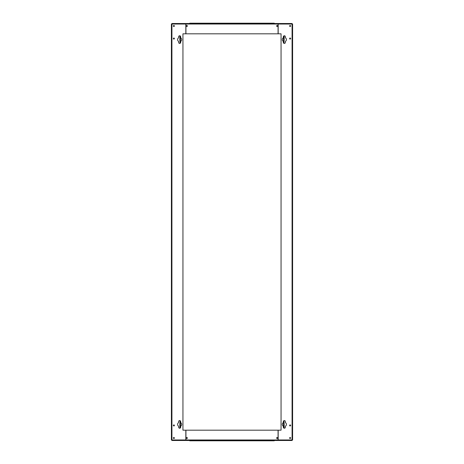 <?xml version="1.0" encoding="UTF-8"?>
<svg xmlns="http://www.w3.org/2000/svg" width="464" height="464" viewBox="0 0 464 464"><rect width="100%" height="100%" fill="white"/><g stroke="black" fill="none" stroke-linecap="round" stroke-linejoin="round"><path stroke-width="0.7" d="M289.611 438.016A0.516 0.516 0 0 0 290.128 438.532A0.516 0.516 0 0 0 290.644 438.016A0.516 0.516 0 0 0 290.128 437.5A0.516 0.516 0 0 0 289.611 438.016M289.611 425.442A0.516 0.516 0 0 0 290.128 425.958A0.516 0.516 0 0 0 290.644 425.442A0.516 0.516 0 0 0 290.128 424.931A0.516 0.516 0 0 0 289.611 425.442M286.416 39.585A2.059 2.059 0 0 0 285.383 37.804L285.383 36.807A1.032 1.032 0 0 0 284.357 35.774A1.032 1.032 0 0 0 283.324 36.807L283.324 37.804A2.059 2.059 0 0 0 283.324 41.371L283.324 42.369A1.032 1.032 0 0 0 284.357 43.401A1.032 1.032 0 0 0 285.383 42.369L285.383 41.371A2.059 2.059 0 0 0 286.416 39.585M289.611 38.558A0.516 0.516 0 0 0 290.128 39.069A0.516 0.516 0 0 0 290.644 38.558A0.516 0.516 0 0 0 290.128 38.042A0.516 0.516 0 0 0 289.611 38.558M289.611 25.984A0.516 0.516 0 0 0 290.128 26.5A0.516 0.516 0 0 0 290.644 25.984A0.516 0.516 0 0 0 290.128 25.468A0.516 0.516 0 0 0 289.611 25.984M286.416 424.415A2.059 2.059 0 0 0 285.383 422.629L285.383 421.631A1.032 1.032 0 0 0 284.357 420.599A1.032 1.032 0 0 0 283.324 421.631L283.324 422.629A2.059 2.059 0 0 0 283.324 426.196L283.324 427.193A1.032 1.032 0 0 0 284.357 428.226A1.032 1.032 0 0 0 285.383 427.193L285.383 426.196A2.059 2.059 0 0 0 286.416 424.415M173.356 438.016A0.516 0.516 0 0 0 173.872 438.532A0.516 0.516 0 0 0 174.389 438.016A0.516 0.516 0 0 0 173.872 437.5A0.516 0.516 0 0 0 173.356 438.016M173.356 38.558A0.516 0.516 0 0 0 173.872 39.069A0.516 0.516 0 0 0 174.389 38.558A0.516 0.516 0 0 0 173.872 38.042A0.516 0.516 0 0 0 173.356 38.558M181.708 39.585A2.059 2.059 0 0 0 180.676 37.804L180.676 36.807A1.032 1.032 0 0 0 179.643 35.774A1.032 1.032 0 0 0 178.617 36.807L178.617 37.804A2.059 2.059 0 0 0 178.617 41.371L178.617 42.369A1.032 1.032 0 0 0 179.643 43.401A1.032 1.032 0 0 0 180.676 42.369L180.676 41.371A2.059 2.059 0 0 0 181.708 39.585M173.356 425.442A0.516 0.516 0 0 0 173.872 425.958A0.516 0.516 0 0 0 174.389 425.442A0.516 0.516 0 0 0 173.872 424.931A0.516 0.516 0 0 0 173.356 425.442M181.708 424.415A2.059 2.059 0 0 0 180.676 422.629L180.676 421.631A1.032 1.032 0 0 0 179.643 420.599A1.032 1.032 0 0 0 178.617 421.631L178.617 422.629A2.059 2.059 0 0 0 178.617 426.196L178.617 427.193A1.032 1.032 0 0 0 179.643 428.226A1.032 1.032 0 0 0 180.676 427.193L180.676 426.196A2.059 2.059 0 0 0 181.708 424.415M173.356 25.984A0.516 0.516 0 0 0 173.872 26.5A0.516 0.516 0 0 0 174.389 25.984A0.516 0.516 0 0 0 173.872 25.468A0.516 0.516 0 0 0 173.356 25.984M186.342 25.984A0.516 0.516 0 0 0 186.859 26.5A0.516 0.516 0 0 0 187.375 25.984A0.516 0.516 0 0 0 186.859 25.468A0.516 0.516 0 0 0 186.342 25.984M276.625 25.984A0.516 0.516 0 0 0 277.141 26.5A0.516 0.516 0 0 0 277.658 25.984A0.516 0.516 0 0 0 277.141 25.468A0.516 0.516 0 0 0 276.625 25.984M276.625 438.016A0.516 0.516 0 0 0 277.141 438.532A0.516 0.516 0 0 0 277.658 438.016A0.516 0.516 0 0 0 277.141 437.5A0.516 0.516 0 0 0 276.625 438.016M186.342 438.016A0.516 0.516 0 0 0 186.859 438.532A0.516 0.516 0 0 0 187.375 438.016A0.516 0.516 0 0 0 186.859 437.5A0.516 0.516 0 0 0 186.342 438.016M278.069 430.186L278.069 440.493L291.775 440.493L291.775 440.179L278.069 440.179M185.931 33.814L185.931 23.507L172.225 23.507L172.225 23.821L185.931 23.821M278.069 440.493L185.931 440.493L185.931 430.186M185.931 440.179L185.931 440.493M185.78 440.493L172.225 440.493L172.225 440.179L185.78 440.179M278.22 440.179L278.22 440.493M185.931 23.507L278.069 23.507L278.069 33.814M278.069 23.821L278.069 23.507M278.22 23.507L291.775 23.507L291.775 23.821L278.22 23.821M185.78 23.821L185.78 23.507M185.826 430.186L185.826 439.976L171.402 439.976L171.402 24.024L185.826 24.024L185.826 33.814M278.174 33.814L278.174 24.024L292.598 24.024L292.598 439.976L278.174 439.976L278.174 430.186M180.467 36.186L180.467 42.99M180.467 421.01L180.467 427.814M180.16 35.914L180.16 43.262M180.16 420.738L180.16 428.086M283.533 427.814L283.533 421.01M283.533 42.99L283.533 36.186M283.84 428.086L283.84 420.738M283.84 43.262L283.84 35.914M292.291 24.024A0.516 0.516 0 0 0 291.775 23.507M172.225 23.507A0.516 0.516 0 0 0 171.709 24.024M171.709 439.976A0.516 0.516 0 0 0 172.225 440.493M291.775 440.493A0.516 0.516 0 0 0 292.291 439.976M274.253 23.507L274.253 23.2L189.747 23.2L189.747 23.507M189.747 440.493L189.747 440.8L274.253 440.8L274.253 440.493M283.84 423.487L284.148 423.487L284.148 428.208M180.16 423.487L179.852 423.487L179.852 428.208M283.84 40.513L284.148 40.513L284.148 35.792M180.16 40.513L179.852 40.513L179.852 35.792M182.944 33.814L182.944 430.186L281.056 430.186L281.056 33.814L182.944 33.814M179.957 40.513L179.957 43.355M284.043 43.355L284.043 40.513M284.043 423.487L284.043 420.645M179.957 420.645L179.957 423.487M292.082 24.024L292.082 439.976M171.918 439.976L171.918 24.024M185.931 24.024L278.069 24.024M278.069 439.976L185.931 439.976M283.533 427.193L283.84 427.193M180.467 427.193L180.16 427.193M283.533 36.807L283.84 36.807M180.467 36.807L180.16 36.807"/></g></svg>
